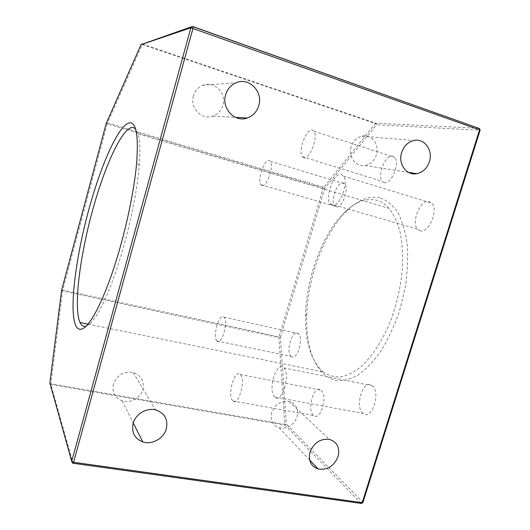 <?xml version="1.0" encoding="UTF-8"?>
<svg xmlns="http://www.w3.org/2000/svg" width="530" height="530" viewBox="0 0 530 530"><rect width="100%" height="100%" fill="white"/><g stroke="black" fill="none" stroke-linecap="round" stroke-linejoin="round"><path stroke-width="0.4" stroke-dasharray="2.65 1.99" d="M271.685 412.446C270.048 420.111 272.552 425.232 279.184 427.809C287.538 429.088 293.494 425.477 297.052 416.971C298.748 409.034 296.065 403.853 289.009 401.415C280.86 400.481 275.09 404.158 271.685 412.446M193.43 95.857C189.627 107.815 201.817 120.343 212.815 116.136C217.85 114.301 221.202 110.71 222.865 105.351C226.867 93.194 213.954 80.202 202.606 85.337C198.015 87.324 194.954 90.835 193.43 95.857M113.4 384.224C111.856 392.193 114.738 397.719 122.046 400.799C130.214 403.741 140.702 397.99 142.868 389.477C144.471 381.037 141.245 375.392 133.196 372.55C123.642 371.245 117.037 375.134 113.4 384.224M351.185 146.75C347.859 156.748 355.955 167.48 365.117 165.512C370.602 164.3 374.359 160.756 376.386 154.879C379.831 144.776 371.404 133.719 361.91 136.177C356.677 137.561 353.106 141.086 351.185 146.75M379.712 197.743C369.218 195.742 358.618 199.75 347.925 209.761C324.724 231.312 307.685 276.594 306.724 315.767C306.062 344.063 312.296 364.09 325.433 375.843L334.933 380.408C342.029 381.315 349.581 379.652 357.598 375.412C365.7 369.649 373.544 361.447 381.123 350.807C388.324 338.935 394.472 325.592 399.567 310.772L405.152 287.916C407.464 272.466 408.153 257.891 407.219 244.178C405.37 231.405 402.171 220.685 397.606 212.033C392.419 204.785 386.456 200.022 379.712 197.743M323.578 372.279L323.194 371.981C310.799 360.625 304.922 341.4 305.578 314.29C306.526 276.322 323.075 232.339 345.441 211.549C355.756 201.89 365.938 198.061 375.995 200.062C380.812 201.201 385.164 203.977 389.066 208.376C393.618 214.365 397.248 222.103 399.958 231.61C402.031 242.005 402.906 253.519 402.575 266.159C401.084 286.054 396.619 305.472 389.186 324.42C381.368 342.34 371.583 356.915 361.208 366.522C354.265 372 347.494 375.452 340.909 376.896C334.562 377.194 328.779 375.651 323.578 372.279M313.422 415.255C306.506 409.657 314.051 384.27 320.922 390.12L321.054 390.226C328.196 395.228 320.71 421.376 313.813 415.573L313.422 415.255M232.617 400.66C227.092 395.135 234.697 368.694 240.183 374.452L240.289 374.551C246.052 379.44 238.44 406.715 232.935 400.978L232.617 400.66M384.316 182.631L382.289 181.412C376.81 175.96 385.27 154.561 392.419 156.052L394.744 157.403C400.236 163.107 391.186 184.798 384.316 182.631M303.948 157.768L302.285 156.635C297.906 151.361 306.115 128.896 312.11 129.976L314.018 131.215C318.417 136.733 309.672 159.59 303.948 157.768M420.005 230.775L417.587 229.185C410.803 222.381 420.456 198.909 429.134 201.427L431.97 203.235C438.741 210.39 428.313 234.114 420.005 230.775M332.025 205.296L330.038 203.792C324.565 197.147 333.933 172.376 341.24 174.463L343.579 176.165C349.051 183.168 338.968 208.297 332.025 205.296M363.156 413.466C354.245 407.159 363.083 378.599 371.861 385.469L372.199 385.727C381.156 392.16 371.729 421.105 363.216 413.513L363.156 413.466M274.706 396.996C267.464 390.789 276.362 360.884 283.484 367.648L283.755 367.9C291.049 374.22 281.609 404.615 274.752 397.043L274.706 396.996M291.215 356.412C285.239 352.311 292.275 328.726 298.105 333.416L298.271 333.536C304.299 337.676 296.919 361.632 291.242 356.438L291.215 356.412M216.962 340.962C212.179 337 219.241 312.514 223.879 317.059L224.011 317.178C228.847 321.167 221.467 346.09 216.982 340.989L216.962 340.962M336.013 206.859L334.794 206.097C329.819 201.698 337.219 181.114 343.175 182.956L344.606 183.817C349.608 188.388 341.757 209.277 336.013 206.859M261.966 185.434L260.979 184.725C257.017 180.505 264.245 159.026 269.167 160.557L270.333 161.345C274.315 165.731 266.676 187.587 261.966 185.434M86.138 326.135L89.901 323.77C97.825 316.695 109.173 293.342 119.27 261.396C129.353 229.47 137.131 191.833 139.244 165.658C140.377 150.931 140.006 140.357 138.125 133.944L135.488 128.75M479.087 128.313L375.916 123.205L375.392 123.536L376.598 124.762L479.862 130.274L362.805 502.135L286.332 424.086L284.723 424.371L50.867 383.8L62.54 290.91L278.919 337.67L284.935 425.02L361.109 503.328L72.935 463.147L50.854 384.482L284.935 425.02L286.332 424.086L280.41 337.358L278.919 337.67L279.019 336.841L62.726 290.003L107.212 123.801L323.267 187.984L279.019 336.841L280.41 337.358L324.718 188.388L323.631 187.249L107.504 122.947L142.259 44.54L375.392 123.536L323.267 187.984L324.718 188.388L376.598 124.762L375.916 123.205L142.563 44.076L192.92 26.639M140.993 44.686L142.259 44.54L142.563 44.076L141.921 44.023M106.205 123.483L107.504 122.947L107.212 123.801L106.205 123.483L61.672 289.936L62.726 290.003L62.54 290.91L61.639 290.347L49.873 383.296L50.867 383.8L50.854 384.482L50.191 384.157M362.957 502.354L361.109 503.328L361.533 503.493M479.478 128.552L480.094 130.261M73.147 463.266L72.511 463.028L49.873 383.296M279.184 427.809L309.679 460.027M212.815 116.136L235.446 117.355M122.046 400.799L133.249 423M365.117 165.512L408.458 172.382M305.578 314.29L306.724 315.767M345.441 211.549L347.925 209.761M240.183 374.452L320.922 390.12M302.285 156.635L382.289 181.412M330.038 203.792L417.587 229.185M260.979 184.725L334.794 206.097M88.007 324.115L323.194 371.981M138.125 133.944L389.066 208.376M270.333 161.345L344.606 183.817M216.982 340.989L291.242 356.438M224.011 317.178L298.271 333.536M274.752 397.043L363.216 413.513M283.755 367.9L372.199 385.727M343.579 176.165L431.97 203.235M314.018 131.215L394.744 157.403M232.935 400.978L313.813 415.573M139.244 165.658L136.707 162.16M89.901 323.77L85.569 326.672M141.026 44.626L140.874 44.964M361.91 136.177L413.672 140.556M133.196 372.55L155.548 409.882M202.606 85.337L236.108 82.746M289.009 401.415L329.375 439.377"/><path stroke-width="0.79" d="M310.057 452.03C308.155 460.616 310.865 466.274 318.185 469.01C327.414 470.262 334.046 466.108 338.074 456.562C340.055 447.684 337.153 441.96 329.375 439.377C320.365 438.489 313.926 442.709 310.057 452.03M225.648 94.791C221.242 108.498 234.909 122.814 247.344 117.991C253.035 115.898 256.845 111.784 258.772 105.662C263.403 91.77 248.981 76.877 236.108 82.746C230.901 85.019 227.41 89.033 225.648 94.791M133.123 423.41C131.347 432.427 134.567 438.601 142.795 441.927C151.997 445.081 163.843 438.403 166.334 428.783C168.202 419.243 164.605 412.943 155.548 409.882C146.558 407.517 135.508 414.135 133.123 423.41M401.634 152.547C397.805 163.869 406.616 175.96 416.779 173.701C422.86 172.31 427.067 168.295 429.393 161.657C433.354 150.242 424.225 137.754 413.672 140.556C407.855 142.133 403.847 146.128 401.634 152.547M75.684 325.447C69.052 310.222 75.505 259.177 88.218 211.861C100.859 164.552 119.608 122.185 130.512 122.794C136.442 123.642 138.502 136.767 136.707 162.16C134.448 189.336 126.299 228.602 115.832 261.893C105.337 295.197 93.638 319.438 85.569 326.672C81.123 330.515 77.831 330.11 75.684 325.447M135.488 128.75L133.056 127.432C122.43 126.504 104.198 166.996 91.948 212.636C79.613 258.269 73.478 307.572 79.99 322.485L80.116 322.757C81.587 325.758 83.594 326.891 86.138 326.135M141.921 44.023L140.874 44.997L106.199 123.47L61.646 290.016L49.866 382.998L71.702 461.325L190.873 27.779L140.993 44.686M106.199 123.477L140.874 44.964M50.191 384.157L49.873 383.296M192.92 26.639L193.019 28.209L73.577 462.286L362.222 502.659L479.551 129.876L190.873 27.779L191.694 26.705L141.026 44.626M193.165 26.646L479.478 128.552M73.147 463.266L361.221 503.427L362.957 502.354M480.094 130.261L479.087 128.313M73.577 462.286L72.974 463.246L72.511 463.028L71.702 461.325L73.577 462.286M193.033 26.599L191.694 26.705L193.205 26.772L479.504 128.558L480.134 130.155L362.878 502.606L361.533 503.493M309.679 460.027L318.185 469.01M235.446 117.355L247.344 117.991M133.249 423L142.795 441.927M408.458 172.382L416.779 173.701M79.99 322.485L88.007 324.115"/></g></svg>
